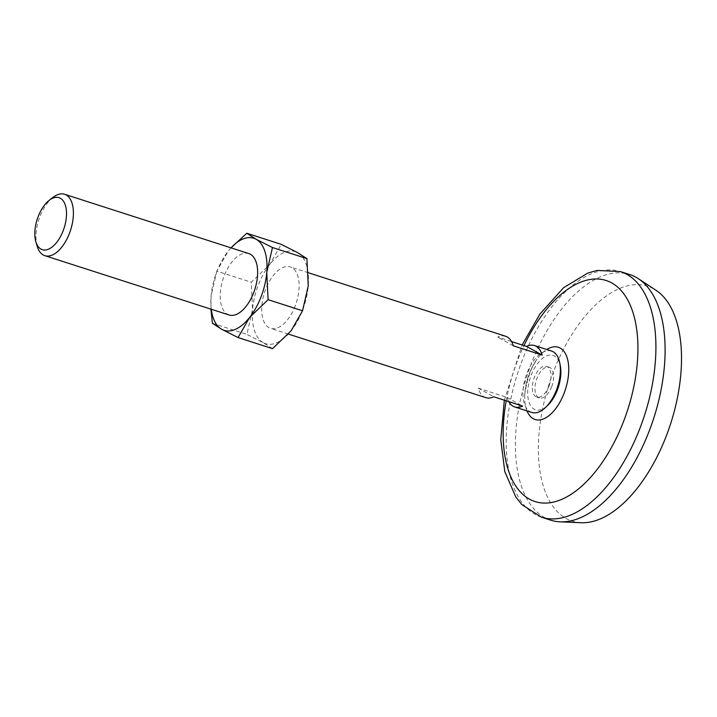 <?xml version="1.0" encoding="UTF-8"?>
<svg xmlns="http://www.w3.org/2000/svg" width="717" height="717" viewBox="0 0 717 717"><rect width="100%" height="100%" fill="white"/><g stroke="black" fill="none" stroke-linecap="round" stroke-linejoin="round"><path stroke-width="0.54" stroke-dasharray="3.58 2.69" d="M272.532 348.659L263.22 342.654L246.881 334.382L252.581 309.439L251.246 282.229L269.771 264.421L281.261 244.345M263.22 342.654A48.38 25.068 107.8 0 1 252.581 309.439A48.38 25.068 107.8 0 1 269.771 264.421A48.38 25.068 107.8 0 1 297.6 252.617A48.38 25.068 107.8 0 1 308.247 285.832A48.38 25.068 107.8 0 1 291.057 330.851A48.38 25.068 107.8 0 1 263.22 342.654M230.982 247.84L228.284 251.067L216.794 271.143L251.246 282.229M212.429 323.295L246.881 334.382M216.794 271.143L211.094 296.085L210.915 309.144M551.696 386.705A16.124 8.353 107.8 0 1 539.354 397.935A16.124 8.353 107.8 0 1 536.343 380.028A16.124 8.353 107.8 0 1 549.231 367.238A16.124 8.353 107.8 0 1 551.696 386.705M549.07 385.863A16.124 8.353 107.8 0 1 536.728 397.093A16.124 8.353 107.8 0 1 533.717 379.185A16.124 8.353 107.8 0 1 546.605 366.396A16.124 8.353 107.8 0 1 549.07 385.863M531.781 412.445A32.247 16.706 107.8 0 1 525.758 376.622A32.247 16.706 107.8 0 1 551.552 351.043M295.225 305.872A32.247 16.706 107.8 0 1 270.533 328.332A32.247 16.706 107.8 0 1 264.51 292.518A32.247 16.706 107.8 0 1 290.295 266.939A32.247 16.706 107.8 0 1 295.225 305.872M485.839 397.648A32.247 16.706 -72.2 0 1 478.176 388.121L507.053 397.415A32.247 16.706 -72.2 0 0 508.765 401.628M505.602 336.255A32.247 16.706 -72.2 0 0 497.661 337.098L511.562 341.57M507.053 397.415L522.657 406.1M478.176 388.121L493.78 396.797M513.264 345.782L497.661 337.098M37.194 246.29A32.247 16.706 107.8 0 1 52.924 197.444M581.111 522.729A123.36 63.912 107.8 0 1 549.097 384.133A123.36 63.912 107.8 0 1 655.956 290.242M550.71 520.175A128.997 66.833 107.8 0 1 526.619 376.9A128.997 66.833 107.8 0 1 629.777 274.584M506.22 400.803A116.1 60.156 107.8 0 1 523.993 345.576M229.046 314.978A32.247 16.706 107.8 0 1 223.023 279.155A32.247 16.706 107.8 0 1 248.808 253.576M211.264 309.251A48.38 25.068 107.8 0 1 211.094 296.085A48.38 25.068 107.8 0 1 228.284 251.067A48.38 25.068 107.8 0 1 231.026 247.858M546.677 406.306A28.563 14.797 107.8 0 1 528.044 397.962A28.563 14.797 107.8 0 1 540.062 360.624A28.563 14.797 107.8 0 1 560.067 364.711M527.004 410.904A37.929 19.655 107.8 0 1 524.71 397.352A37.929 19.655 107.8 0 1 537.006 359.172A37.929 19.655 107.8 0 1 546.775 349.502M541.523 517.217A128.997 66.833 107.8 0 1 517.432 373.942A128.997 66.833 107.8 0 1 620.581 271.626M524.71 397.352C524.88 383.72 528.976 370.994 537.006 359.172L533.815 364.505C528.241 373.62 523.876 395.022 524.71 397.352M549.231 367.238L546.605 366.396M539.354 397.935L536.728 397.093M308.427 272.774L290.295 266.939M288.359 334.068L270.533 328.332M504.338 400.203L522.119 344.976"/><path stroke-width="1.08" d="M238.08 337.564L249.57 317.488L268.095 299.679L266.76 272.469L272.46 247.526L306.912 258.622L308.247 285.832L302.547 310.775L291.057 330.851L272.532 348.659L238.08 337.564L221.732 329.3L212.429 323.295L210.915 309.144M268.095 299.679L302.547 310.775M272.46 247.526L256.121 239.263L246.809 233.258L230.982 247.84M246.809 233.258L281.261 244.345L297.6 252.617L306.912 258.622M308.427 272.774L505.602 336.255A32.247 16.706 -72.2 0 1 513.264 345.782L542.142 355.076A32.247 16.706 -72.2 0 0 534.488 345.549L551.552 351.043A32.247 16.706 107.8 0 1 556.473 389.985A32.247 16.706 107.8 0 1 531.781 412.445L514.716 406.942A32.247 16.706 -72.2 0 0 522.657 406.1L493.78 396.797A32.247 16.706 -72.2 0 1 485.839 397.648L288.359 334.068M508.765 401.628A32.247 16.706 -72.2 0 0 514.716 406.942M511.562 341.57L526.538 346.401A32.247 16.706 -72.2 0 1 534.488 345.549M542.142 355.076L526.538 346.401M49.168 200.366L52.924 197.444A32.247 16.706 107.8 0 1 64.575 194.271A32.247 16.706 107.8 0 1 69.504 233.204A32.247 16.706 107.8 0 1 44.812 255.664A32.247 16.706 107.8 0 1 37.194 246.29L35.85 241.728A27.309 14.143 107.8 0 1 49.168 200.366A27.309 14.143 107.8 0 1 64.548 203.126A27.309 14.143 107.8 0 1 63.204 230.65A27.309 14.143 107.8 0 1 48.335 249.247A27.309 14.143 107.8 0 1 35.85 241.728M522.119 344.976L539.937 314.01L563.661 287.651L587.832 273.052L597.162 270.417L620.581 271.626L629.777 274.584A128.997 66.833 107.8 0 1 638.372 278.716L655.956 290.242A123.36 63.912 107.8 0 1 666.577 435.237A123.36 63.912 107.8 0 1 581.111 522.729L560.102 521.833A128.997 66.833 107.8 0 1 550.71 520.175L541.523 517.217L521.806 504.553L515.801 497.024L504.795 471.598L500.762 439.727L504.338 400.203M638.372 278.716A128.997 66.833 107.8 0 1 649.477 430.334A128.997 66.833 107.8 0 1 560.102 521.833M523.993 345.576A116.1 60.156 107.8 0 1 615.688 285.518A116.1 60.156 107.8 0 1 623.862 420.7A116.1 60.156 107.8 0 1 539.354 502.626A116.1 60.156 107.8 0 1 506.22 400.803M64.575 194.271L248.808 253.576A32.247 16.706 107.8 0 1 253.737 292.518A32.247 16.706 107.8 0 1 229.046 314.978L44.812 255.664M231.026 247.858A48.38 25.068 107.8 0 1 256.121 239.263A48.38 25.068 107.8 0 1 266.76 272.469A48.38 25.068 107.8 0 1 249.57 317.488A48.38 25.068 107.8 0 1 221.732 329.3A48.38 25.068 107.8 0 1 211.264 309.251M560.067 364.711A28.563 14.797 107.8 0 1 557.405 389.887A28.563 14.797 107.8 0 1 546.677 406.306M546.775 349.502A37.929 19.655 107.8 0 1 566.52 355.973A37.929 19.655 107.8 0 1 564.154 393.059A37.929 19.655 107.8 0 1 527.004 410.904M620.581 271.626A128.997 66.833 107.8 0 1 640.29 427.377A128.997 66.833 107.8 0 1 541.523 517.217"/></g></svg>
